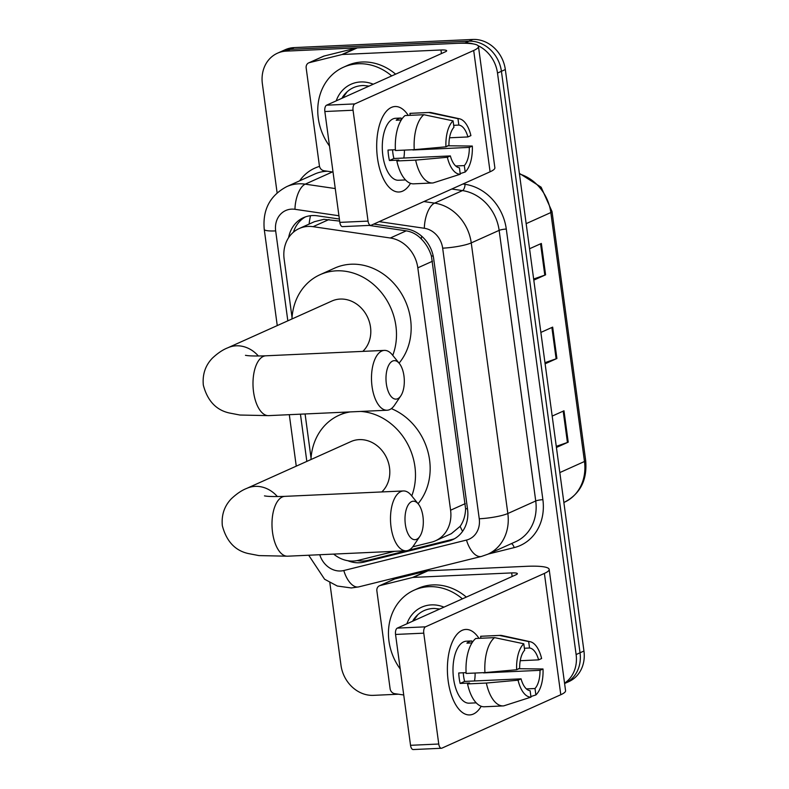 <?xml version="1.0" encoding="UTF-8"?>
<svg xmlns="http://www.w3.org/2000/svg" width="789" height="789" viewBox="0 0 789 789"><rect width="100%" height="100%" fill="white"/><g stroke="black" fill="none" stroke-linecap="round" stroke-linejoin="round"><path stroke-width="1.18" d="M339.655 221.098L323.924 219.322L314.456 221.679L299.209 228.534A32.083 27.763 -114.2 0 0 284.139 259.088L292.038 317.503M412.755 546.816L431.445 542.181A32.083 27.763 -114.2 0 0 435.518 540.771A32.083 27.763 -114.2 0 0 450.588 510.217L417.815 267.836A32.083 27.763 -114.2 0 0 390.318 238.002L313.085 226.68A32.083 27.763 -114.2 0 0 308.114 226.423A32.083 27.763 -114.2 0 0 299.209 228.534M435.518 540.771L451.347 533.66L460.145 526.332C463.528 521.499 465.352 515.651 465.599 508.806L431.425 256.07C429.344 249.393 425.971 243.693 421.296 238.968C417.026 234.501 412.006 231.798 406.227 230.852L369.114 225.417M333.668 554.095A32.083 27.763 -114.2 0 0 358.196 560.358L394.648 551.314M305.087 413.969L311.044 458.064M339.378 219.036L317.356 215.811A32.083 27.763 -114.2 0 0 312.385 215.555A32.083 27.763 -114.2 0 0 303.479 217.665A32.083 27.763 -114.2 0 0 288.616 237.657M293.449 232.173A32.083 27.763 65.8 0 1 305.471 216.876M277.117 192.861L262.372 83.772A32.083 27.763 65.8 0 1 277.432 53.218A32.083 27.763 65.8 0 1 286.338 51.107L465.046 42.971A32.083 27.763 65.8 0 1 473.518 43.977M478.045 45.673A32.083 27.763 65.8 0 1 497.504 73.061L576.118 654.554A32.083 27.763 65.8 0 1 564.549 683.175M398.465 694.212L373.444 695.356A32.083 27.763 65.8 0 1 340.986 665.265L329.832 582.726M277.432 53.218L285.263 49.697A32.083 27.763 65.8 0 1 294.169 47.596L472.867 39.45L468.962 41.206A32.083 27.763 65.8 0 1 501.419 71.296L580.033 652.789A32.083 27.763 65.8 0 1 564.973 683.343A32.083 27.763 65.8 0 0 580.033 652.789L501.419 71.296A32.083 27.763 65.8 0 0 468.962 41.206L290.253 49.352L468.962 41.206L465.046 42.971M281.348 51.463A32.083 27.763 65.8 0 1 290.253 49.352A32.083 27.763 65.8 0 0 281.348 51.463M347.821 560.713A32.083 27.763 -114.2 0 0 364.173 562.064L448.399 541.155A32.083 27.763 -114.2 0 0 452.482 539.755A32.083 27.763 -114.2 0 0 467.542 509.201L433.674 258.674A32.083 27.763 -114.2 0 0 406.177 228.83L373.749 224.076M406.582 550.752L368.078 560.308A32.083 27.763 65.8 0 1 357.23 560.584M454.395 538.788A32.083 27.763 65.8 0 1 452.314 539.4L408.317 550.318M472.867 39.45A32.083 27.763 65.8 0 1 505.325 69.54L583.949 651.033A32.083 27.763 65.8 0 1 568.889 681.588L564.599 683.511M533.65 279.01L544.804 275.144A8.561 1.391 -7.7 0 0 545.594 274.828L533.798 280.134M529.557 248.752L541.353 243.456L545.594 274.828M556.275 446.347L567.429 442.481A8.561 1.391 -7.7 0 0 568.218 442.165L556.423 447.471M552.182 416.089L563.977 410.793L568.218 442.165M544.962 362.684L556.117 358.808A8.561 1.391 -7.7 0 0 556.906 358.502L545.11 363.798M540.869 332.425L552.665 327.119L556.906 358.502M329.516 146.054A53.474 46.265 65.8 0 1 343.383 67.272A53.474 46.265 65.8 0 1 358.236 63.761A53.474 46.265 65.8 0 1 391.709 75.922M343.383 67.272L347.298 65.517A53.474 46.265 65.8 0 1 362.141 62.006A53.474 46.265 65.8 0 1 395.624 74.166M336.203 100.874A34.864 30.169 65.8 0 1 360.691 81.957A34.864 30.169 65.8 0 1 373.266 84.216M369.084 86.09L363.394 85.498C354.616 85.764 347.712 89.591 342.653 96.958L341.943 98.29M347.229 91.662L342.673 97.964M377.477 158.056A42.784 20.297 -92.6 0 1 377.418 134.811A42.784 20.297 -92.6 0 1 408.268 115.421A42.784 20.297 -92.6 0 0 395.102 106.525A42.784 20.297 -92.6 0 0 377.477 158.056A42.784 20.297 -92.6 0 0 378.819 165.443A42.784 20.297 -92.6 0 0 410.517 183.344A42.784 20.297 -92.6 0 1 398.997 192.003A42.784 20.297 -92.6 0 1 377.477 158.056M333.027 172.061L323.973 170.73A5.345 4.626 -114.2 0 1 319.397 165.759L306.171 67.972A5.345 4.626 -114.2 0 1 308.686 62.883L323.362 56.285A5.345 4.626 65.8 0 1 324.042 56.049L356.49 47.991A5.345 4.626 65.8 0 1 357.289 47.882L455.638 43.395A42.784 6.953 172.3 0 1 478.459 46.462A42.784 6.953 172.3 0 1 473.686 50.476L354.794 103.911A5.345 2.535 87.4 0 0 353.058 110.233L324.841 111.525A5.345 2.535 -92.6 0 1 326.577 105.193L445.469 51.758A10.691 1.736 -7.7 0 0 446.663 50.762A10.691 1.736 -7.7 0 0 440.962 49.993L342.613 54.471A5.345 4.626 -114.2 0 0 341.805 54.589L309.367 62.647A5.345 4.626 -114.2 0 0 308.686 62.883M478.459 46.462L494.871 167.781A42.784 6.953 172.3 0 1 490.087 171.795L371.205 225.23A5.345 2.535 87.4 0 1 370.741 225.338A5.345 2.535 87.4 0 1 368.049 221.098L353.058 110.233M370.741 225.338L342.525 226.63A5.345 2.535 -92.6 0 1 339.832 222.38L324.841 111.525M445.933 146.813L448.941 145.462A21.392 10.149 -92.6 0 1 453.941 127.285L453.073 120.855A27.812 13.196 -92.6 0 0 445.933 146.813L414.245 149.663L395.437 150.521A35.298 16.747 -92.6 0 1 405.043 115.559L423.851 114.711L453.073 120.855M453.675 125.323L458.833 125.086A21.392 10.149 -92.6 0 1 467.897 136.951L449.533 137.789M392.577 149.851A21.392 10.149 87.4 0 0 392.912 153.401A21.392 10.149 87.4 0 0 393.928 158.49L450.361 155.926A21.392 10.149 -92.6 0 0 459.415 167.791L460.293 174.221L433.082 182.94A35.298 16.747 -92.6 0 1 432.52 182.979A35.298 16.747 -92.6 0 1 415.655 160.128L447.353 157.277L450.361 155.926M432.52 182.979L413.702 183.837A35.298 16.747 -92.6 0 1 396.847 160.976L398.83 160.088L389.431 160.522A31.018 14.715 -92.6 0 1 388.504 155.384A31.018 14.715 -92.6 0 1 388.01 150.058L395.388 149.723M405.526 179.931L398.465 180.247A31.018 14.715 -92.6 0 1 382.862 155.64A31.018 14.715 -92.6 0 1 395.644 118.281L401.098 118.034A31.018 14.715 -92.6 0 0 396.206 120.234L401.266 119.997M458.833 125.086L457.965 118.656L428.743 112.511L409.935 113.36L410.201 115.332M409.935 113.36A35.298 16.747 -92.6 0 1 410.497 113.32L429.305 112.462A35.298 16.747 -92.6 0 1 431.425 112.649L459.533 118.804A27.812 13.196 -92.6 0 1 470.905 135.6L467.897 136.951M428.743 112.511A35.298 16.747 -92.6 0 1 429.305 112.462M396.847 160.976L415.655 160.128M457.965 118.656A27.812 13.196 -92.6 0 1 459.533 118.804M412.874 149.723A21.392 10.149 87.4 0 1 412.874 149.979L469.307 147.405L472.315 146.054L447.58 145.778M472.315 146.054A27.812 13.196 -92.6 0 1 465.185 172.022L464.317 165.591L455.707 165.986M460.204 173.619L465.185 172.022M460.293 174.221A27.812 13.196 -92.6 0 1 447.353 157.277M469.307 147.405A21.392 10.149 -92.6 0 1 464.317 165.591M414.245 149.663A35.298 16.747 -92.6 0 1 423.851 114.711M404.412 150.117A21.392 10.149 -92.6 0 1 403.82 158.047M389.431 160.522L393.928 158.49M401.354 119.869L401.098 118.034M412.874 149.979L413.495 149.703M386.344 383.839A19.252 9.133 87.4 0 0 400.812 395.861A19.252 9.133 87.4 0 0 403.958 375.929A19.252 9.133 87.4 0 0 399.333 363.463A19.252 9.133 87.4 0 0 389.322 364.173A19.252 9.133 87.4 0 0 386.344 383.839M400.812 395.861L394.549 405.161A29.952 14.212 -92.6 0 1 387.113 410.231A29.952 14.212 -92.6 0 1 372.043 386.472A29.952 14.212 -92.6 0 1 384.381 350.395A29.952 14.212 -92.6 0 1 392.251 354.764L399.333 363.463M362.812 351.381A29.952 25.909 -114.2 0 0 368.019 318.194A29.952 25.909 -114.2 0 0 340.217 299.061A29.952 25.909 -114.2 0 0 331.903 301.023L227.883 347.771C222.942 349.645 217.774 353.107 212.359 358.176C205.347 365.475 202.329 374.459 203.325 385.131C207.448 400.743 216.087 410.024 229.244 412.972L239.935 415.034L268.605 415.625L387.113 410.231M291.95 318.983A58.83 50.89 65.8 0 1 320.068 274.69A58.83 50.89 65.8 0 1 336.4 270.824A58.83 50.89 65.8 0 1 385.19 297.69A58.83 50.89 65.8 0 1 392.754 355.375M320.068 274.69L334.743 268.092A58.83 50.89 65.8 0 1 351.085 264.226A58.83 50.89 65.8 0 1 404.432 299.08A58.83 50.89 65.8 0 1 399.066 363.137M405.349 524.399A19.252 9.133 87.4 0 0 419.817 536.421A19.252 9.133 87.4 0 0 422.963 516.489A19.252 9.133 87.4 0 0 418.338 504.023A19.252 9.133 87.4 0 0 408.327 504.733A19.252 9.133 87.4 0 0 405.349 524.399M419.817 536.421L413.554 545.722A29.952 14.212 -92.6 0 1 406.118 550.791A29.952 14.212 -92.6 0 1 391.048 527.032A29.952 14.212 -92.6 0 1 403.386 490.955A29.952 14.212 -92.6 0 1 411.256 495.324L418.338 504.023M381.817 491.942A29.952 25.909 -114.2 0 0 387.024 458.754A29.952 25.909 -114.2 0 0 359.222 439.621A29.952 25.909 -114.2 0 0 350.908 441.593L246.888 488.332C241.947 490.206 236.779 493.667 231.364 498.747C224.352 506.035 221.334 515.02 222.33 525.691C226.453 541.303 235.092 550.584 248.249 553.533L258.94 555.594L287.61 556.196L406.118 550.791M310.955 459.543A58.83 50.89 65.8 0 1 339.073 415.251A58.83 50.89 65.8 0 1 350.277 411.907M360.612 411.434A58.83 50.89 65.8 0 1 411.75 495.936M391.354 408.623A58.83 50.89 65.8 0 1 418.071 503.698M448.182 680.986A42.784 20.297 -92.6 0 1 448.122 657.74A42.784 20.297 -92.6 0 1 478.972 638.34A42.784 20.297 -92.6 0 0 465.806 629.454A42.784 20.297 -92.6 0 0 448.182 680.986A42.784 20.297 -92.6 0 0 449.523 688.363A42.784 20.297 -92.6 0 0 481.221 706.273A42.784 20.297 -92.6 0 1 469.702 714.923A42.784 20.297 -92.6 0 1 448.182 680.986M403.731 694.981L394.678 693.659A5.345 4.626 -114.2 0 1 390.101 688.689L376.876 590.892A5.345 4.626 -114.2 0 1 379.381 585.803L394.066 579.205A5.345 4.626 65.8 0 1 394.747 578.968L427.184 570.92A5.345 4.626 65.8 0 1 427.993 570.802L526.342 566.324A42.784 6.953 172.3 0 1 549.164 569.382A42.784 6.953 172.3 0 1 544.39 573.406L425.498 626.831A5.345 2.535 87.4 0 0 423.762 633.163L395.545 634.445A5.345 2.535 -92.6 0 1 397.281 628.123L516.174 574.688A10.691 1.736 -7.7 0 0 517.367 573.682A10.691 1.736 -7.7 0 0 511.666 572.913L413.318 577.4A5.345 4.626 -114.2 0 0 412.509 577.518L380.061 585.566A5.345 4.626 -114.2 0 0 379.381 585.803M549.164 569.382L565.565 690.7A42.784 6.953 172.3 0 1 560.792 694.724L441.899 748.15A5.345 2.535 87.4 0 1 441.436 748.268A5.345 2.535 87.4 0 1 438.753 744.017L423.762 633.163M441.436 748.268L413.219 749.55A5.345 2.535 -92.6 0 1 410.536 745.309L395.545 634.445M516.637 669.743L519.645 668.391A21.392 10.149 -92.6 0 1 524.646 650.205L523.778 643.775A27.812 13.196 -92.6 0 0 516.637 669.743L484.949 672.593L466.131 673.441A35.298 16.747 -92.6 0 1 475.747 638.488L494.555 637.63L523.778 643.775M524.379 648.242L529.537 648.006A21.392 10.149 -92.6 0 1 538.601 659.87L520.237 660.709M463.281 672.77A21.392 10.149 87.4 0 0 463.616 676.331A21.392 10.149 87.4 0 0 464.632 681.42L521.065 678.846A21.392 10.149 -92.6 0 0 530.119 690.71L530.987 697.141L503.776 705.859A35.298 16.747 -92.6 0 1 503.224 705.908A35.298 16.747 -92.6 0 1 486.359 683.047L518.057 680.197L521.065 678.846M503.224 705.908L484.407 706.766A35.298 16.747 -92.6 0 1 467.552 683.905L469.534 683.018L460.125 683.442A31.018 14.715 -92.6 0 1 459.208 678.303A31.018 14.715 -92.6 0 1 458.715 672.987L466.092 672.642M476.231 702.851L469.169 703.177A31.018 14.715 -92.6 0 1 453.567 678.57A31.018 14.715 -92.6 0 1 466.338 641.201L471.802 640.954A31.018 14.715 -92.6 0 0 466.91 643.153L471.97 642.927M529.537 648.006L528.669 641.575L499.447 635.431L480.639 636.289L480.905 638.252M480.639 636.289A35.298 16.747 -92.6 0 1 481.191 636.24L500.009 635.382A35.298 16.747 -92.6 0 1 502.12 635.569L530.228 641.723A27.812 13.196 -92.6 0 1 541.609 658.519L538.601 659.87M499.447 635.431A35.298 16.747 -92.6 0 1 500.009 635.382M467.552 683.905L486.359 683.047M528.669 641.575A27.812 13.196 -92.6 0 1 530.228 641.723M483.578 672.652A21.392 10.149 87.4 0 1 483.578 672.899L540.011 670.334L543.019 668.983L518.284 668.707M543.019 668.983A27.812 13.196 -92.6 0 1 535.879 694.941L535.011 688.511L526.411 688.905M530.908 696.539L535.879 694.941M530.987 697.141A27.812 13.196 -92.6 0 1 518.057 680.197M540.011 670.334A21.392 10.149 -92.6 0 1 535.011 688.511M484.949 672.593A35.298 16.747 -92.6 0 1 494.555 637.63M475.106 673.037A21.392 10.149 -92.6 0 1 474.524 680.966M460.125 683.442L464.632 681.42M472.049 642.798L471.802 640.954M483.578 672.899L484.199 672.622M400.21 668.983A53.474 46.265 65.8 0 1 414.077 590.202A53.474 46.265 65.8 0 1 428.93 586.691A53.474 46.265 65.8 0 1 462.413 598.851M414.077 590.202L417.992 588.436A53.474 46.265 65.8 0 1 432.845 584.925A53.474 46.265 65.8 0 1 466.329 597.086M406.907 623.793A34.864 30.169 65.8 0 1 431.396 604.887A34.864 30.169 65.8 0 1 443.97 607.135M439.789 609.019L434.088 608.418C425.32 608.694 418.417 612.511 413.357 619.888L412.647 621.219M417.933 614.582L413.377 620.884M328.983 219.529L313.085 226.68M433.2 255.961A32.083 5.217 172.3 0 1 431.425 256.07M421.296 238.968A32.083 14.084 -81.7 0 1 421.691 236.217M467.473 508.688A32.083 5.217 172.3 0 1 465.599 508.806M309.12 224.076A32.083 14.084 -81.7 0 1 310.501 215.713M462.591 531.322A32.083 15.898 -103.9 0 1 460.145 526.332M406.227 230.852L390.318 238.002M432.52 261.228L417.815 267.836M465.293 503.609L450.588 510.217M338.935 215.752L294.958 209.302A21.392 18.502 -114.2 0 0 291.644 209.134A21.392 18.502 -114.2 0 0 275.667 230.901L287.827 320.837M275.667 230.901A21.392 3.472 -7.7 0 1 264.246 229.372C262.481 209.785 269.966 195.544 286.723 186.628A42.784 37.014 65.8 0 1 298.607 183.817A42.784 37.014 65.8 0 1 305.225 184.153L332.347 171.963M319.762 554.726A21.392 18.502 -114.2 0 0 340.572 570.989A21.392 18.502 -114.2 0 0 343.797 570.526L466.486 540.071A21.392 18.502 -114.2 0 0 479.248 518.767L442.659 248.16A21.392 18.502 -114.2 0 0 424.324 228.268L379.164 221.65M308.696 555.229L324.595 579.234L337.278 586.02L351.332 587.963L358.739 586.888A21.392 10.602 -103.9 0 1 343.797 570.526M299.652 180.809A48.129 41.639 65.8 0 1 319.515 166.4M327.504 171.252A42.784 37.014 -114.2 0 0 326.488 171.282A42.784 37.014 -114.2 0 0 314.614 174.093L286.723 186.628M462.946 183.995L465.046 184.301A48.129 41.639 65.8 0 1 506.291 229.057L542.881 499.664A48.129 41.639 65.8 0 1 514.172 547.605L488.184 554.056M497.504 73.061L505.325 69.54M286.338 51.107L294.169 47.596M576.118 654.554L583.949 651.033M423.88 201.55L434.591 203.118L462.482 190.593L451.772 189.015M424.324 228.268A21.392 9.389 -81.7 0 1 434.591 203.118A42.784 37.014 65.8 0 1 471.25 242.904L499.141 230.368A42.784 37.014 -114.2 0 0 462.482 190.593A5.345 2.347 98.3 0 0 465.046 184.301M294.958 209.302A21.392 9.389 -81.7 0 1 305.225 184.153L335.256 188.561M442.659 248.16A21.392 3.472 -7.7 0 0 471.25 242.904L507.84 513.511L535.731 500.976L499.141 230.368A5.345 0.868 172.3 0 1 506.291 229.057M479.248 518.767A21.392 3.472 -7.7 0 0 507.84 513.511A42.784 37.014 65.8 0 1 487.76 554.253L515.641 541.718A42.784 37.014 -114.2 0 0 535.731 500.976A5.345 0.868 172.3 0 1 542.881 499.664M300.441 414.176L306.832 461.397M514.172 547.605A5.345 2.653 76.1 0 0 511.41 543.621M358.739 586.888L481.428 556.442A21.392 10.602 -103.9 0 1 466.486 540.071M452.314 539.4L448.399 541.155M368.078 560.308L364.173 562.064M526.164 223.642L550.83 212.557A10.691 1.736 -7.7 0 0 552.024 211.551L585.675 460.49A10.691 1.736 172.3 0 1 584.481 461.496L550.83 212.557A42.784 37.014 -114.2 0 0 519.448 173.955M585.675 460.49C587.381 479.968 580.29 493.884 564.401 502.238A42.784 37.014 -114.2 0 0 584.481 461.496L559.825 472.581M556.117 358.808L551.876 327.474M544.804 275.144L540.564 243.811M567.429 442.481L563.188 411.148M490.087 171.795L473.686 50.476M339.832 222.38L368.049 221.098M441.445 53.573L440.962 49.993M357.289 47.882L342.613 54.471M326.577 105.193L354.794 103.911M341.805 54.589L356.49 47.991M324.042 56.049L309.367 62.647M258.378 356.007A29.952 25.909 -114.2 0 0 236.207 345.809A29.952 25.909 -114.2 0 0 227.883 347.771M245.458 355.316L246.849 355.533C247.135 355.533 250.626 356.342 265.873 355.8A29.952 14.212 87.4 0 0 253.545 391.867A29.952 14.212 87.4 0 0 268.605 415.625M277.383 496.567A29.952 25.909 -114.2 0 0 255.212 486.369A29.952 25.909 -114.2 0 0 246.888 488.332M264.463 495.877L265.854 496.094C266.14 496.103 269.631 496.902 284.878 496.36A29.952 14.212 87.4 0 0 272.54 532.427A29.952 14.212 87.4 0 0 287.61 556.196M560.792 694.724L544.39 573.406M410.536 745.309L438.753 744.017M512.15 576.503L511.666 572.913M427.993 570.802L413.318 577.4M397.281 628.123L425.498 626.831M412.509 577.518L427.184 570.92M394.747 578.968L380.061 585.566M481.428 556.442L487.76 554.253M264.246 229.372L277.255 325.591M289.307 414.689L296.26 466.151M519.369 173.343L541.136 187.2L552.024 211.551M564.401 502.238L563.869 502.475M265.873 355.8L384.381 350.395M339.073 415.251L346.085 412.095M284.878 496.36L403.386 490.955"/></g></svg>
